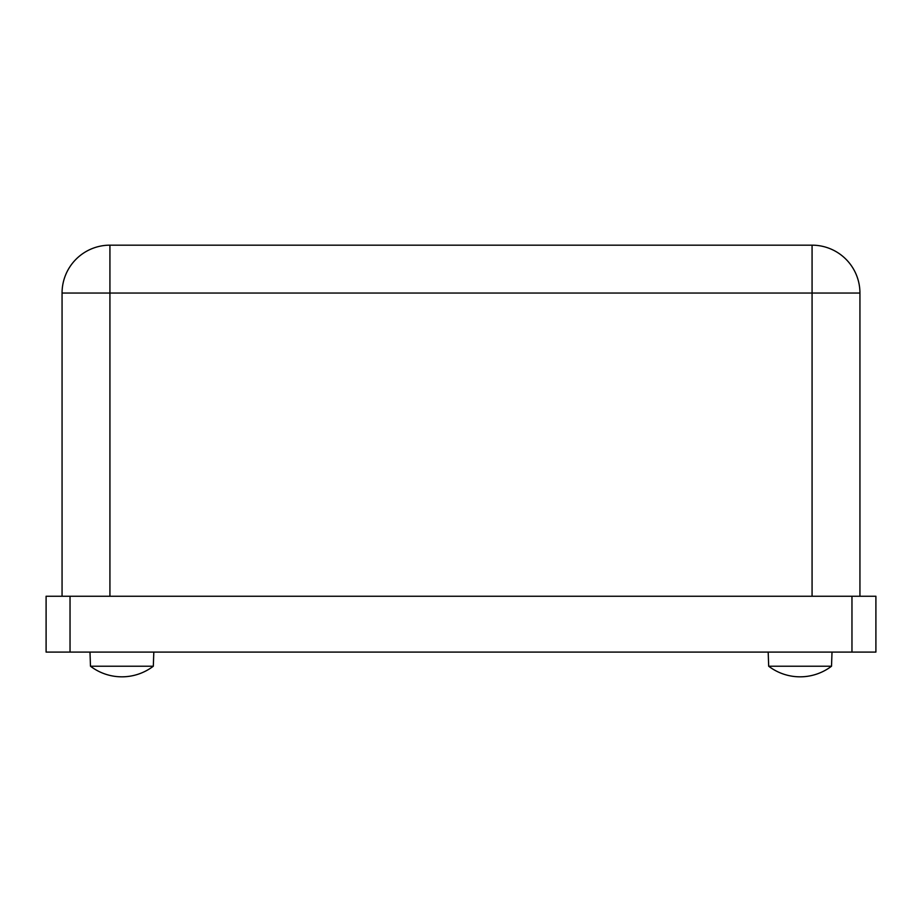 <?xml version="1.0" encoding="UTF-8"?>
<svg xmlns="http://www.w3.org/2000/svg" width="922" height="922" viewBox="0 0 922 922"><rect width="100%" height="100%" fill="white"/><g stroke="black" fill="none" stroke-linecap="round" stroke-linejoin="round"><path stroke-width="0.69" stroke-dasharray="4.61 3.46" d="M832.013 652.096L768.187 652.096L832.013 652.096M768.683 666.226L831.517 666.226M153.813 652.096L89.987 652.096L153.813 652.096M90.483 666.226L153.317 666.226M859.938 293.046L812.075 293.046L812.075 245.171A47.875 47.875 0 0 1 859.938 293.046L859.938 596.246L812.075 596.246L859.938 596.246M62.062 293.046A47.875 47.875 0 0 1 109.925 245.171L109.925 293.046L62.062 293.046L62.062 596.246L812.075 596.246L62.062 596.246M109.925 245.171L812.075 245.171M46.1 596.246L46.1 652.096L875.9 652.096L875.9 596.246L46.1 596.246M812.075 596.246L812.075 293.046L109.925 293.046L109.925 596.246M70.037 596.246L70.037 652.096M851.963 596.246L851.963 652.096"/><path stroke-width="1.38" d="M832.013 652.096L831.517 666.226L768.683 666.226L768.187 652.096M153.813 652.096L153.317 666.226L90.483 666.226L89.987 652.096M859.938 596.246L859.938 293.046A47.875 47.875 0 0 0 812.075 245.171L812.075 293.046L859.938 293.046M109.925 596.246L109.925 245.171A47.875 47.875 0 0 0 62.062 293.046L812.075 293.046L812.075 596.246M812.075 245.171L109.925 245.171M62.062 293.046L62.062 596.246M851.963 652.096L46.1 652.096L46.1 596.246L875.9 596.246L875.9 652.096L851.963 652.096L851.963 596.246M70.037 596.246L70.037 652.096M768.683 666.226A51.863 51.863 0 0 0 831.517 666.226M90.483 666.226A51.863 51.863 0 0 0 153.317 666.226"/></g></svg>
